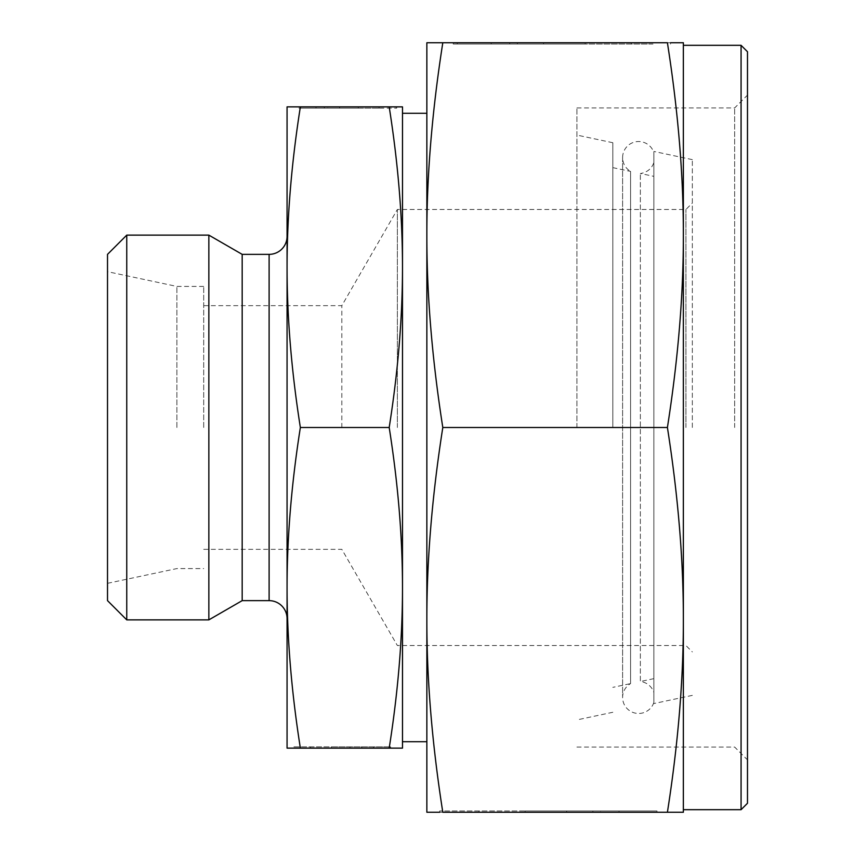 <?xml version="1.0" encoding="UTF-8"?>
<svg xmlns="http://www.w3.org/2000/svg" width="855" height="855" viewBox="0 0 855 855"><rect width="100%" height="100%" fill="white"/><g stroke="black" fill="none" stroke-linecap="round" stroke-linejoin="round"><path stroke-width="0.64" stroke-dasharray="4.28 3.21" d="M653.861 702.457A16.031 16.031 0 0 1 622.6 697.445A16.031 16.031 0 0 1 630.573 683.594L630.573 171.406A16.031 16.031 0 0 1 638.632 141.524A16.031 16.031 0 0 1 653.861 152.543L653.861 702.457L653.861 152.543M612.821 427.5L612.821 142.721L612.821 427.5M576.911 427.5L576.911 107.933L576.911 427.5M692.336 427.5L692.336 159.629L692.336 427.5M653.861 427.5L653.861 151.442L653.861 427.5M612.821 167.633L630.573 171.406L630.573 683.594L612.821 687.367M747.484 51.728L747.484 803.273M734.659 427.5L734.659 107.933L734.659 427.5M667.413 427.5C678.133 358.993 683.444 294.868 683.359 235.125L683.359 812.25L667.413 812.25C678.133 743.743 683.444 679.618 683.359 619.875C683.444 560.132 678.133 496.007 667.413 427.5L442.805 427.5C432.085 496.007 426.773 560.132 426.859 619.875L426.859 812.25L652.985 812.25L652.985 810.967L439.684 810.967L652.985 810.967L652.985 812.25L439.684 812.25L439.684 810.967M442.805 427.5C432.085 358.993 426.773 294.868 426.859 235.125C426.773 175.382 432.085 111.257 442.805 42.75L426.859 42.75L426.859 619.875C426.773 679.618 432.085 743.743 442.805 812.25L667.413 812.25M396.72 108.158L396.72 106.875L300.736 106.875L300.736 108.158L379.064 108.158L324.344 108.158L324.344 106.875L324.344 108.158L300.736 108.158L396.72 108.158L300.736 108.158L300.736 106.875L402.491 106.875L402.491 587.812C402.491 537.154 398.056 483.716 389.196 427.5C398.056 371.284 402.491 317.846 402.491 267.188C402.491 216.529 398.056 163.091 389.196 106.875L287.066 106.875L287.066 748.125L388.822 748.125L388.822 746.842L292.838 746.842L388.822 746.842L388.822 748.125L292.838 748.125L292.838 746.842M300.362 106.875C291.502 163.091 287.066 216.529 287.066 267.188C287.066 317.846 291.502 371.284 300.362 427.5C291.502 483.716 287.066 537.154 287.066 587.812C287.066 638.471 291.502 691.909 300.362 748.125L389.196 748.125C398.056 691.909 402.491 638.471 402.491 587.812L402.491 748.125L389.196 748.125M741.071 45.315L741.071 809.685M402.491 427.5L402.491 113.288L402.491 427.5M242.179 254.363L242.179 600.638M208.855 235.125L208.855 619.875M126.754 235.125L126.754 619.875M107.516 254.363L107.516 600.638M176.9 427.5L176.9 286.425L176.9 427.5M203.704 427.5L203.704 286.425L203.704 427.5M341.829 427.5L341.829 305.663L341.829 427.5M397.361 427.5L397.361 209.475L397.361 427.5M685.924 427.5L685.924 209.475L685.924 427.5M365.213 748.125L310.493 748.125L365.213 748.125L365.213 746.842L365.213 748.125L388.822 748.125L365.213 748.125M600.509 812.25L478.928 812.25L600.509 812.25L600.509 810.967L600.509 812.25L652.985 812.25L600.509 812.25M652.985 44.033L457.233 44.033L652.985 44.033M442.805 42.75L683.359 42.75L683.359 235.125C683.444 175.382 678.133 111.257 667.413 42.75L457.233 42.75L631.289 42.75L457.233 42.75L457.233 44.033L457.233 42.75L670.534 42.75L670.534 44.033M509.708 42.75L509.708 44.033L509.708 42.75M453.225 44.033L585.119 44.033L453.225 44.033L453.225 42.75L491.208 42.75L453.225 42.75L453.225 44.033M491.208 42.75L491.208 44.033M517.35 42.75L453.225 42.75L517.35 42.75L517.35 44.033L517.35 42.75L543.566 42.75L517.35 42.75M543.566 42.75L543.566 44.033L543.566 42.75L585.119 42.75L543.566 42.75L543.566 44.033L543.566 42.75M585.119 42.75L585.119 44.033L585.119 42.75M525.098 810.967L656.993 810.967L525.098 810.967L525.098 812.25L566.651 812.25L525.098 812.25L525.098 810.967M566.651 812.25L566.651 810.967L566.651 812.25L592.868 812.25L566.651 812.25L566.651 810.967L566.651 812.25M592.868 812.25L592.868 810.967L592.868 812.25L656.993 812.25L592.868 812.25M656.993 812.25L656.993 810.967L656.993 812.25L619.009 812.25L656.993 812.25M619.009 812.25L619.009 810.967M298.929 108.158L358.288 108.158L298.929 108.158L298.929 106.875L316.029 106.875L298.929 106.875L298.929 108.158M316.029 106.875L316.029 108.158M327.786 106.875L298.929 106.875L327.786 106.875L327.786 108.158L327.786 106.875L339.585 106.875L327.786 106.875M339.585 106.875L339.585 108.158L339.585 106.875L358.288 106.875L339.585 106.875L339.585 108.158L339.585 106.875M358.288 106.875L358.288 108.158L358.288 106.875M331.27 746.842L390.628 746.842L331.27 746.842L331.27 748.125L349.973 748.125L331.27 748.125L331.27 746.842M349.973 748.125L349.973 746.842L349.973 748.125L361.772 748.125L349.973 748.125L349.973 746.842L349.973 748.125M361.772 748.125L361.772 746.842L361.772 748.125L390.628 748.125L361.772 748.125M390.628 748.125L390.628 746.842L390.628 748.125L373.528 748.125L390.628 748.125M373.528 748.125L373.528 746.842M683.359 427.5L683.359 809.685L683.359 427.5M747.484 427.5L747.484 759.892L747.484 427.5M389.196 427.5L300.362 427.5M653.861 678.646L640.363 681.51L640.363 173.49L640.363 681.51A16.031 16.031 0 0 1 653.861 692.443L653.861 162.557A16.031 16.031 0 0 1 640.363 173.49L653.861 176.354M653.861 162.557L653.861 692.443M269.111 254.363L269.111 600.638M622.6 157.555L622.6 697.445L622.6 157.555M612.821 142.721L576.911 135.09M692.336 159.629L653.861 151.442M576.911 107.933L734.659 107.933L747.484 95.108M203.704 286.425L176.9 286.425L107.516 271.676M203.704 305.663L341.829 305.663L397.361 209.475L685.924 209.475L692.336 203.063M379.064 108.158L379.064 106.875M631.289 44.033L631.289 42.75M478.928 810.967L478.928 812.25M310.493 746.842L310.493 748.125M203.704 549.338L341.829 549.338L397.361 645.525L685.924 645.525L692.336 651.938M107.516 583.324L176.9 568.575L203.704 568.575M576.911 747.067L734.659 747.067L747.484 759.892M692.336 695.372L653.861 703.558M612.821 712.279L576.911 719.91"/><path stroke-width="1.28" d="M683.359 427.5L683.359 235.125C683.444 294.868 678.133 358.993 667.413 427.5C678.133 496.007 683.444 560.132 683.359 619.875L683.359 427.5M439.684 812.25L426.859 812.25L426.859 619.875C426.773 560.132 432.085 496.007 442.805 427.5C432.085 358.993 426.773 294.868 426.859 235.125L426.859 42.75L667.413 42.75C678.133 111.257 683.444 175.382 683.359 235.125L683.359 42.75L670.534 42.75M667.413 812.25L683.359 812.25L683.359 619.875C683.444 679.618 678.133 743.743 667.413 812.25L442.805 812.25C432.085 743.743 426.773 679.618 426.859 619.875L426.859 235.125C426.773 175.382 432.085 111.257 442.805 42.75M300.362 427.5C291.502 371.284 287.066 317.846 287.066 267.188L287.066 106.875L300.362 106.875C291.502 163.091 287.066 216.529 287.066 267.188L287.066 587.812C287.066 537.154 291.502 483.716 300.362 427.5L389.196 427.5C398.056 483.716 402.491 537.154 402.491 587.812L402.491 267.188C402.491 317.846 398.056 371.284 389.196 427.5M741.071 809.685L747.484 803.273L747.484 51.728L741.071 45.315L741.071 809.685L683.359 809.685M287.066 236.407A17.955 17.955 0 0 1 269.111 254.363L242.179 254.363L242.179 600.638L269.111 600.638A17.955 17.955 0 0 1 287.066 618.592M126.754 619.875L126.754 235.125L107.516 254.363L107.516 600.638L126.754 619.875L208.855 619.875L208.855 235.125L242.179 254.363M396.72 106.875L389.196 106.875C398.056 163.091 402.491 216.529 402.491 267.188L402.491 106.875L300.362 106.875M292.838 748.125L300.362 748.125C291.502 691.909 287.066 638.471 287.066 587.812L287.066 748.125L402.491 748.125L402.491 587.812C402.491 638.471 398.056 691.909 389.196 748.125M442.805 427.5L667.413 427.5M269.111 600.638L269.111 254.363M683.359 45.315L741.071 45.315M402.491 113.288L426.859 113.288M126.754 235.125L208.855 235.125M242.179 600.638L208.855 619.875M402.491 741.713L426.859 741.713"/></g></svg>
